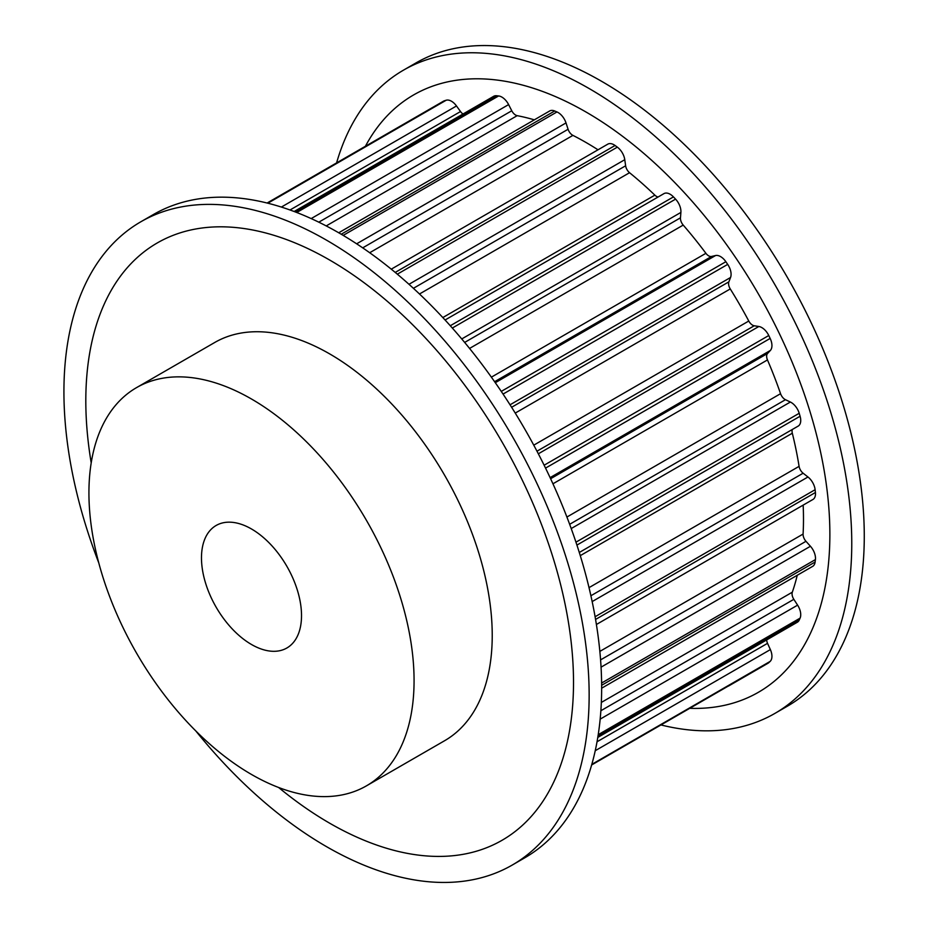 <?xml version="1.0" encoding="UTF-8"?>
<svg xmlns="http://www.w3.org/2000/svg" width="928" height="928" viewBox="0 0 928 928"><rect width="100%" height="100%" fill="white"/><g stroke="black" fill="none" stroke-linecap="round" stroke-linejoin="round"><path stroke-width="1.39" d="M251.5 528.983A70.737 40.844 60 0 1 297.714 591.322A70.737 40.844 60 0 1 286.868 647.999A70.737 40.844 60 0 1 251.5 644.496A70.737 40.844 60 0 1 205.285 582.158A70.737 40.844 60 0 1 216.131 525.48A70.737 40.844 60 0 1 251.5 528.983M661.096 724.977A371.397 214.426 -120 0 0 774.845 713.435L787.35 706.22A371.397 214.426 -120 0 0 844.283 408.61A371.397 214.426 -120 0 0 601.657 81.339A371.397 214.426 -120 0 0 415.964 62.942L403.46 70.168A371.397 214.426 -120 0 0 336.586 162.91M774.845 713.435A371.397 214.426 -120 0 0 831.778 415.837A371.397 214.426 -120 0 0 589.152 88.554A371.397 214.426 -120 0 0 403.46 70.168M689.91 708.331A344.868 199.114 -120 0 0 823.994 469.533A344.868 199.114 -120 0 0 586.02 112.021A344.868 199.114 -120 0 0 365.412 146.264M366.456 785.842L444.616 740.718A229.912 132.739 -120 0 0 479.857 556.487A229.912 132.739 -120 0 0 329.66 353.893A229.912 132.739 -120 0 0 214.704 342.502L136.544 387.626A229.912 132.739 -120 0 0 101.303 571.857A229.912 132.739 -120 0 0 251.5 774.462A229.912 132.739 -120 0 0 366.456 785.842A229.912 132.739 -120 0 0 401.696 601.611A229.912 132.739 -120 0 0 251.5 399.017A229.912 132.739 -120 0 0 136.544 387.626M98.774 562.867A371.397 214.426 60 0 1 140.836 221.78A371.397 214.426 60 0 1 326.54 240.178A371.397 214.426 60 0 1 569.154 567.449A371.397 214.426 60 0 1 512.233 865.058A371.397 214.426 60 0 1 326.54 846.661A371.397 214.426 60 0 1 195.808 730.951M140.836 221.78L153.34 214.565A371.397 214.426 60 0 1 339.045 232.963A371.397 214.426 60 0 1 581.659 560.234A371.397 214.426 60 0 1 524.738 857.832L512.233 865.058M91.211 462.886A344.868 199.114 60 0 1 329.66 260.037A344.868 199.114 60 0 1 573.516 682.405A344.868 199.114 60 0 1 329.66 823.194A344.868 199.114 60 0 1 278.609 787.478M267.102 203.023L443.526 101.164A12.377 7.146 60 0 1 444.35 100.804A327.004 188.79 60 0 1 446.171 100.236A12.377 7.146 60 0 1 456.495 105.966L460.52 111.546A7.076 4.083 -120 0 0 463.002 114.005M294.141 211.503L493.673 96.303A12.377 7.146 60 0 1 496.48 95.746A327.004 188.79 60 0 1 498.603 95.955A12.377 7.146 60 0 1 508.614 104.597L511.769 110.768A7.076 4.083 -120 0 0 517.186 115.664A307.551 177.561 60 0 1 534.319 119.84M338.72 232.777L549.701 110.966A12.377 7.146 60 0 1 554.7 110.989A327.004 188.79 60 0 1 556.974 111.952A12.377 7.146 60 0 1 566.01 122.925L568.087 129.27A7.076 4.083 -120 0 0 572.924 135.384A307.551 177.561 60 0 1 598.015 149.802M391.268 269.166L607.77 144.165A12.377 7.146 60 0 1 615.067 145.487A327.004 188.79 60 0 1 617.34 147.146A12.377 7.146 60 0 1 624.776 159.697L625.634 165.787A7.076 4.083 -120 0 0 629.555 172.712A307.551 177.561 60 0 1 654.855 195.147A7.076 4.083 -120 0 0 658.126 196.991M445.08 319.998L663.949 193.627A12.377 7.146 60 0 1 673.45 196.898A327.004 188.79 60 0 1 675.572 199.137A12.377 7.146 60 0 1 680.897 212.419L680.468 217.825A7.076 4.083 -120 0 0 683.217 225.086A307.551 177.561 60 0 1 705.906 253.309A7.076 4.083 -120 0 0 711.532 256.464L715.558 255.536A12.377 7.146 60 0 1 725.87 261.719A327.004 188.79 60 0 1 727.691 264.387A12.377 7.146 60 0 1 730.556 277.484L728.874 281.845A7.076 4.083 -120 0 0 730.255 288.944A307.551 177.561 60 0 1 748.78 321.03A7.076 4.083 -120 0 0 754.232 325.774L758.849 326.494A12.377 7.146 60 0 1 768.767 335.518A327.004 188.79 60 0 1 770.159 338.43A12.377 7.146 60 0 1 770.356 350.459L767.537 353.487A7.076 4.083 -120 0 0 767.468 359.936A307.551 177.561 60 0 1 780.564 393.692A7.076 4.083 -120 0 0 785.471 399.701L790.366 402.033A12.377 7.146 60 0 1 799.205 413.285A327.004 188.79 60 0 1 800.087 416.243A12.377 7.146 60 0 1 798.173 426.103L579.292 552.473M792.35 429.467A7.076 4.083 -120 0 0 792.315 433.225A307.551 177.561 60 0 1 799.089 466.355A7.076 4.083 -120 0 0 803.126 473.21L807.963 476.992A12.377 7.146 60 0 1 815.12 489.706A327.004 188.79 60 0 1 815.422 492.513A12.377 7.146 60 0 1 812.916 499.484L596.414 624.486M803.161 505.122A307.551 177.561 60 0 1 803.091 534.052A7.076 4.083 -120 0 0 805.98 541.302L810.434 546.267A12.377 7.146 60 0 1 815.422 559.584A327.004 188.79 60 0 1 815.12 562.032A12.377 7.146 60 0 1 812.638 566.382L601.657 688.193M797.256 575.256A307.551 177.561 60 0 1 792.315 592.192A7.076 4.083 -120 0 0 793.834 599.326L797.604 605.149A12.377 7.146 60 0 1 800.087 618.141A327.004 188.79 60 0 1 799.205 620.09A12.377 7.146 60 0 1 797.326 622.236L597.783 737.435M766.656 639.937A7.076 4.083 -120 0 0 767.537 643.324L770.356 649.6A12.377 7.146 60 0 1 770.159 661.397A327.004 188.79 60 0 1 768.767 662.696A12.377 7.146 60 0 1 768.036 663.23L728.515 686.047A12.377 7.146 60 0 0 728.573 686.012M444.35 100.804L267.241 203.058M446.171 100.236L267.832 203.209M496.48 95.746L295.255 211.92M460.52 111.546L290.012 209.983M456.495 105.966L281.37 207.06M498.603 95.955L296.74 212.5M554.7 110.989L341.237 234.239M517.186 115.664L326.215 225.922M511.769 110.768L318.803 222.175M508.614 104.597L311.182 218.579M556.974 111.952L343.186 235.387M615.067 145.487L395.224 272.414M572.924 135.384L369.692 252.729M568.087 129.27L362.697 247.857M566.01 122.925L356.642 243.809M617.34 147.146L397.323 274.178M673.45 196.898L450.289 325.74M654.855 195.147L442.818 317.562M629.555 172.712L419.491 293.99M625.634 165.787L413.412 288.306M624.776 159.697L408.981 284.293M675.572 199.137L452.33 328.025M725.87 261.719L501.271 391.396M715.558 255.536L495.297 382.696M711.532 256.464L494.601 381.698M705.906 253.309L491.388 377.151M683.217 225.086L469.568 348.429M680.468 217.825L464.661 342.42M680.897 212.419L461.75 338.94M727.691 264.387L503.057 394.075M768.767 335.518L544.133 465.218M758.849 326.494L538.344 453.804M754.232 325.774L536.987 451.194M748.78 321.03L533.762 445.162M730.255 288.944L515.249 413.076M728.874 281.845L511.618 407.276M730.556 277.484L510.052 404.794M770.159 338.43L545.56 468.106M799.205 413.285L575.963 542.172M790.366 402.033L571.219 528.554M785.471 399.701L569.664 524.297M780.564 393.692L566.915 517.035M767.468 359.936L552.949 483.79M767.537 353.487L550.617 478.72M770.356 350.459L550.107 477.618M800.087 416.243L576.926 545.084M815.12 489.706L595.103 616.737M807.963 476.992L592.168 601.576M803.126 473.21L590.904 595.741M799.089 466.355L589.025 587.633M792.315 433.225L580.278 555.64M815.422 492.513L595.579 619.428M815.422 559.584L601.622 683.02M810.434 546.267L601.066 667.151M805.98 541.302L600.59 659.878M803.091 534.052L599.859 651.398M815.12 562.032L601.646 685.282M800.087 618.141L598.224 734.686M797.604 605.149L600.172 719.13M793.834 599.326L600.868 710.732M792.315 592.192L601.344 702.438M799.205 620.09L597.98 736.264M770.159 661.397L591.809 764.37M770.356 649.6L595.242 750.706M767.537 643.324L597.04 741.774M768.767 662.696L591.646 764.962"/></g></svg>
